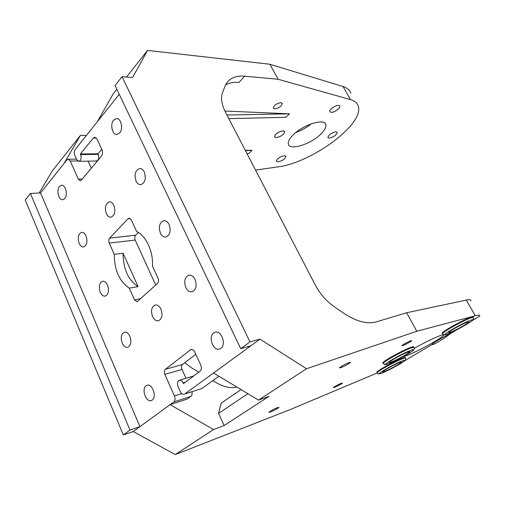 <?xml version="1.0" encoding="UTF-8"?>
<svg xmlns="http://www.w3.org/2000/svg" width="505" height="505" viewBox="0 0 505 505"><rect width="100%" height="100%" fill="white"/><g stroke="black" fill="none" stroke-linecap="round" stroke-linejoin="round"><path stroke-width="0.76" d="M350.842 93.305C349.801 90.105 347.2 87.851 343.034 86.532L269.866 64.242L147.542 50.412L126.509 77.038M116.844 89.278L113.12 93.987L97.326 121.749L75.239 149.442C74.14 151.147 74.008 153.135 74.835 155.401L76.659 159.492L78.837 161.335L96.487 160.981C98.709 160.117 99.321 157.913 98.311 154.366L98.046 153.785L80.371 154L80.636 154.587C81.652 158.204 81.052 160.457 78.837 161.335M191.957 391.798C192.361 393.919 192.007 395.453 190.884 396.412L173.815 401.955L139.923 426.656L40.551 192.929L63.965 163.576L80.415 135.391L86.399 135.447M80.415 135.391L52.223 171.075L39.188 192.998M295.898 132.474C301.498 130.479 306.617 127.595 311.269 123.826M320.101 134.797C324.444 130.744 326.337 127.38 325.794 124.71C324.848 118.113 303.89 124.306 293.639 134.45C289.618 138.345 287.85 141.545 288.342 144.039C289.416 150.743 309.767 144.664 320.101 134.797M403.318 356.568C406.159 356.574 423.745 348.122 434.837 341.456C440.215 338.23 443.15 336.122 443.636 335.137C444.962 332.871 427.514 340.686 414.233 348.381M224.889 111.024L289.479 113.827L285.931 117.28L228.822 118.656M255.574 170.128L277.706 166.909C311.389 162.976 364.692 124.097 358.228 106.069C357.256 102.976 354.706 100.836 350.59 99.63L278.141 79.272L244.755 76.179C235.652 75.403 229.276 78.281 225.615 84.808L222.446 92.806C220.584 98.027 221.644 104.585 225.621 112.495L315.202 284.852C320.082 293.992 326.457 301.315 334.342 306.825L343.943 313.365C356.442 321.571 367.299 324.387 376.515 321.811L406.626 312.759L416.814 331.274L306.529 368.732L258.541 400.118L269.089 396.311L224.151 425.532L213.558 429.54L175.267 454.588L289.895 409.706L377.147 372.993M246.964 153.558L248.826 153.419L252.064 150.269L245.285 150.332M276.046 137.657L274.423 136.792C275.383 133.756 278.287 131.773 283.141 130.839L284.719 131.698C283.778 134.721 280.894 136.71 276.046 137.657M277.845 161.84L276.342 161.127C277.264 158.463 279.972 156.651 284.46 155.691L285.925 156.398C285.022 159.056 282.327 160.868 277.845 161.84M329.102 138.092L327.865 137.461C328.831 134.658 331.57 132.777 336.077 131.811L337.283 132.436C336.324 135.226 333.603 137.114 329.102 138.092M331.084 112.375L329.771 111.624C328.944 109.724 335.554 105.053 338.59 105.4L339.865 106.145C340.686 108.064 334.146 112.684 331.084 112.375M274.682 108.884C278.949 108.152 281.474 106.372 282.257 103.55L280.868 102.704C276.601 103.424 274.064 105.198 273.262 108.032L274.682 108.884M391.482 361.921C389.942 362.502 389.229 362.622 389.342 362.281C389.405 361.258 402.491 354.043 407.592 352.225L409.606 351.916C409.479 352.976 396.69 360.027 391.482 361.921M399.581 362.552L401.5 362.192C401.412 363.082 389.664 369.527 384.804 371.364L382.765 371.768C382.796 370.904 394.809 364.32 399.581 362.552M467.346 322.165L468.892 321.975C468.905 322.992 455.182 330.617 450.384 332.271L448.724 332.498C448.636 331.526 462.656 323.737 467.346 322.165M413.917 347.282L413.772 347.017C413.93 346.525 412.92 346.664 410.742 347.446C402.99 350.148 382.916 361.239 382.872 362.824L383.024 363.114M470.931 300.866C471.121 299.667 469.555 299.408 466.229 300.096L475.268 315.758C478.519 314.905 480.002 315.006 479.718 316.042L472.005 320.77M457.429 329.437L450.712 333.433C442.052 337.63 431.863 343.703 431.8 344.675L404.941 360.595M475.268 315.758L416.814 331.274M405.515 357.938L405.363 357.66C405.496 357.231 404.53 357.401 402.466 358.178C395.2 360.81 376.793 370.929 376.787 372.267L376.907 372.501M473.185 317.367L473.015 317.071C473.116 316.667 472.339 316.749 470.685 317.323C463.565 319.646 442.058 331.627 442.247 333.13L442.386 333.376M334.506 387.423C338.35 385.751 341.001 384.299 342.466 383.061L341.298 383.263C337.447 384.936 334.783 386.394 333.306 387.638L334.506 387.423M270.497 411.998C274.669 410.218 277.516 408.665 279.025 407.358L277.434 407.63C273.249 409.41 270.396 410.963 268.862 412.288L270.497 411.998M340.85 367.69C345.401 365.79 348.583 364.023 350.394 362.401L349.043 362.527C344.486 364.427 341.285 366.194 339.455 367.829L340.85 367.69M402.908 345.565C407.08 343.785 410.035 342.144 411.771 340.629L410.811 340.73C406.632 342.51 403.665 344.158 401.917 345.679L402.908 345.565M247.892 393.698L218.583 413.368L221.146 403.148L241.049 389.576M466.229 300.096L406.626 312.759M218.583 413.368L224.151 425.532M258.541 400.118L213.539 372.999L184.735 393.995L201.817 388.541L184.735 393.995M155.71 285.054L135.207 240.064L109.25 243.069C108.518 241.068 108.651 239.408 109.648 238.082L127.992 218.785L129.078 218.223L131.344 219.984L136.647 231.568C146.008 235.652 153.394 251.541 152.491 266.173L157.996 278.198C158.804 280.344 158.639 282.08 157.503 283.412L137.063 301.801L134.5 299.863L129.286 288.14C119.395 281.474 114.395 270.219 114.275 254.375L109.25 243.069M138.326 232.477L135.63 235.223C134.62 236.51 134.481 238.126 135.207 240.064M138.067 286.625L123.094 253.232C123.188 268.912 128.175 280.048 138.067 286.625L129.286 288.14M123.094 253.232L114.275 254.375M80.371 154L93.28 138.042L94.82 137.209L97.017 139.045L101.985 149.878C102.868 152.239 102.711 154.296 101.524 156.051L81.292 180.171L80.207 180.771L78.332 179.199L70.283 161.063L68.162 159.239L66.824 159.99L63.965 163.576M119.23 94.284L97.326 121.749M306.529 368.732L260.006 339.133L213.539 372.999M173.815 401.955C175.21 400.598 175.418 398.59 174.433 395.92L164.87 374.356C164.068 372.172 164.232 370.493 165.369 369.319L191.004 349.454C192.506 349.201 193.768 350.072 194.791 352.067L200.712 364.963C201.754 367.709 201.52 369.818 200.018 371.289L183.473 383.604L183.157 382.897C182.116 380.839 180.853 379.956 179.363 380.24C177.413 381.319 176.99 383.465 178.088 386.678L180.291 391.609C181.339 393.704 182.627 394.601 184.155 394.291M100.236 292.262C101.537 295.027 103.165 296.315 105.122 296.132C108.499 294.491 109.307 290.811 107.54 285.091C106.246 282.364 104.636 281.083 102.711 281.247C99.302 282.863 98.481 286.537 100.236 292.262M106.347 213.621C107.514 216.058 109.011 217.257 110.835 217.207C114.736 215.566 115.759 211.62 113.89 205.365C112.735 202.972 111.258 201.785 109.471 201.811C105.539 203.427 104.497 207.366 106.347 213.621M160.382 233.152C161.758 235.886 163.532 237.192 165.703 237.072C170.04 235.261 171.176 231.088 169.125 224.561C167.755 221.878 166.012 220.584 163.891 220.666C159.504 222.44 158.336 226.6 160.382 233.152M152.548 316.578C154.088 319.703 156.026 321.117 158.368 320.814C162.042 318.99 162.907 315.12 160.975 309.212C159.441 306.131 157.528 304.73 155.237 305.001C151.519 306.787 150.623 310.651 152.548 316.578M122.204 343.097C123.681 346.203 125.518 347.598 127.708 347.288C130.965 345.565 131.704 341.923 129.911 336.362C128.434 333.294 126.622 331.905 124.47 332.195C121.175 333.881 120.424 337.517 122.204 343.097M185.789 287.522C187.393 290.659 189.438 292.086 191.925 291.802C196.104 289.87 197.146 285.742 195.05 279.429C193.459 276.355 191.445 274.935 189.015 275.181C184.78 277.068 183.706 281.184 185.789 287.522M136.06 181.099C137.246 183.485 138.78 184.685 140.674 184.685C145.105 182.987 146.317 178.776 144.316 172.06C143.136 169.718 141.627 168.537 139.784 168.506C135.308 170.172 134.065 174.37 136.06 181.099M79.133 243.423C80.276 245.884 81.715 247.078 83.464 246.995C86.923 245.417 87.788 241.706 86.052 235.848C84.916 233.417 83.489 232.237 81.772 232.3C78.281 233.853 77.404 237.558 79.133 243.423M59.47 186.452C56.175 190.057 58.649 200.327 62.683 199.746L64.741 198.591C68.068 195.056 65.625 184.704 61.604 185.247L59.47 186.452M113.619 120.114C109.901 124.23 112.205 134.791 116.762 134.5L119.66 132.985C123.416 128.958 121.162 118.303 116.623 118.542L113.619 120.114M213.64 332.984C208.009 336.848 213.142 351.183 219.423 349.031L220.849 348.324C226.549 344.58 221.468 330.137 215.218 332.202L213.64 332.984M146.04 385.82C141.255 389.071 146.027 402.624 151.273 400.572L152.232 400.074C157.08 396.917 152.321 383.27 147.1 385.271L146.04 385.82M289.479 113.827L226.922 115.007M195.801 354.264L182.539 364.503C181.396 365.658 181.226 367.299 182.021 369.433L185.998 378.251M218.917 376.238L201.817 388.541M190.884 396.412L187.172 399.083L170.109 404.65L213.558 429.54M88.091 161.145L91.298 168.247M101.739 149.347L98.046 153.785M245.493 150.736L252.064 150.269M198.812 372.185L191.509 367.81L184.742 362.798M236.984 387.127C230.633 388.465 223.898 387.07 216.784 382.941L212.864 380.593M260.006 339.133L249.988 341.891L122.021 76.684L132.6 77.517L147.542 50.412M122.021 76.684L115.064 85.553L240.74 348.69L249.988 341.891M269.866 64.242L278.141 79.272M244.755 76.179L238.934 82.448C233.645 82.012 229.163 82.883 225.489 85.061M25.25 200.068L123.321 434.944L129.993 430.045L30.426 193.465L25.25 200.068M175.267 454.588L133.232 431.529L123.321 434.944M40.551 192.929L30.426 193.465M133.232 431.529L139.923 426.656L129.993 430.045M250.764 345.868L240.74 348.69M431.8 344.675L431.807 344.688C432.734 345.534 443.188 339.347 450.712 333.433M388.579 363.676C398.723 359.964 421.618 346.26 410.622 350.407C400.137 354.182 376.818 368.29 388.579 363.676M382.127 372.955C391.653 369.351 412.673 356.877 402.352 360.898C392.536 364.572 371.162 377.374 382.127 372.955M447.323 334.095C456.261 330.983 480.318 316.711 470.534 320.265C461.343 323.402 436.73 338.142 447.323 334.095M387.79 362.312L389.077 361.776M409.233 351.234L410.407 350.483M382.872 362.824L383.156 363.36C386.268 365.096 381.66 365.172 388.389 363.764C395.074 361.233 409.555 353.519 413.052 350.451C414.201 349.346 414.536 348.381 414.062 347.554C414.226 347.061 413.216 347.206 411.038 347.989C403.287 350.697 383.213 361.788 383.156 363.36L383.308 363.651M376.787 372.267L377.046 372.766C380.057 374.35 375.619 374.47 381.976 373.031C387.379 370.935 398.697 365.02 403.217 361.915C406.632 359.56 405.458 359.718 405.629 358.159C405.767 357.729 404.802 357.9 402.738 358.676C395.478 361.321 377.058 371.44 377.046 372.766L377.166 372.993M442.247 333.13L442.544 333.653C445.366 335.434 441.881 335.143 447.102 334.203C453.825 331.848 471.31 322.045 472.56 320.284C473.513 319.286 473.766 318.39 473.318 317.594C473.419 317.197 472.642 317.279 470.988 317.853C463.874 320.189 442.361 332.164 442.544 333.653L442.677 333.9M140.813 298.682L134.5 299.863M135.63 235.223L109.648 238.082M130.258 218.583L127.992 218.785M70.283 161.063L77.701 160.918M78.332 179.199L82.246 179.041M93.28 138.042L96.398 138.061M80.636 154.587L98.311 154.366M343.034 86.532L350.59 99.63M181.718 393.61L174.433 395.92M164.87 374.356L182.021 369.433M165.369 369.319L182.539 364.503M190.208 349.851L191.881 349.409M183.157 382.897L185.303 382.241M325.1 123.472L325.794 124.71M284.719 131.698L284.498 131.287M285.925 156.398L285.754 156.07M339.865 106.145L339.669 105.81M282.03 103.14L282.257 103.55M68.162 159.239L76.482 159.094M179.363 380.24L193.8 375.916"/></g></svg>

